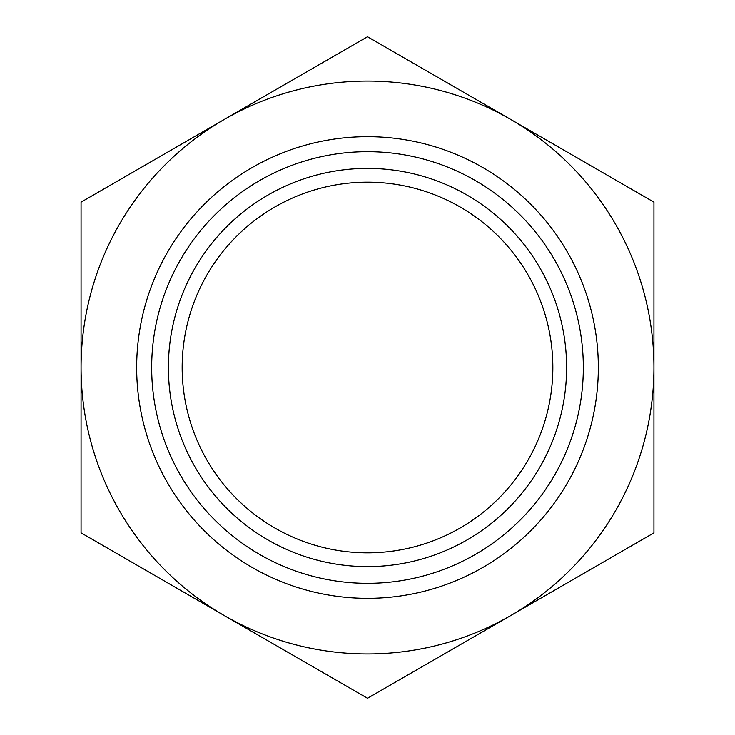 <?xml version="1.0" encoding="UTF-8"?>
<svg xmlns="http://www.w3.org/2000/svg" width="735" height="735" viewBox="0 0 735 735"><rect width="100%" height="100%" fill="white"/><g stroke="black" fill="none" stroke-linecap="round" stroke-linejoin="round"><path stroke-width="1.1" d="M367.5 698.25L653.939 532.875L653.939 202.125L510.715 119.438A286.439 286.439 0 0 0 224.285 119.438L81.061 202.125L81.061 532.875L367.5 698.25M367.5 653.939A286.439 286.439 0 0 0 510.715 119.438L367.5 36.75L224.285 119.438A286.439 286.439 0 0 0 367.5 653.939M367.5 136.664A230.836 230.836 0 0 0 136.664 367.5A230.836 230.836 0 0 0 367.5 598.336A230.836 230.836 0 0 0 598.336 367.5A230.836 230.836 0 0 0 367.5 136.664M552.839 367.5A185.339 185.339 0 0 1 367.5 552.839A185.339 185.339 0 0 1 182.161 367.5A185.339 185.339 0 0 1 367.5 182.161A185.339 185.339 0 0 1 552.839 367.5M364.22 583.305A215.833 215.833 0 0 0 583.324 369.135A215.833 215.833 0 0 0 367.5 151.667A215.833 215.833 0 0 0 151.676 365.865A215.833 215.833 0 0 0 364.22 583.305M364.477 566.593A199.111 199.111 0 0 0 566.602 369.007A199.111 199.111 0 0 0 367.5 168.388A199.111 199.111 0 0 0 168.398 365.993A199.111 199.111 0 0 0 364.477 566.593"/></g></svg>
